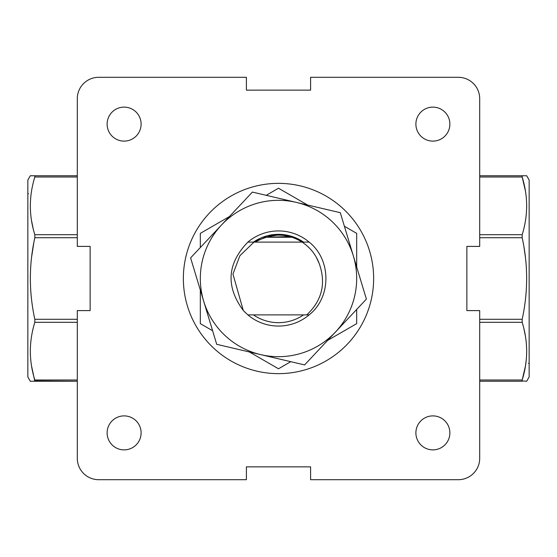 <?xml version="1.0" encoding="UTF-8"?>
<svg xmlns="http://www.w3.org/2000/svg" width="557" height="557" viewBox="0 0 557 557"><rect width="100%" height="100%" fill="white"/><g stroke="black" fill="none" stroke-linecap="round" stroke-linejoin="round"><path stroke-width="0.84" d="M526.678 175.754L522.174 175.754L526.678 175.754L529.15 180.036L529.15 376.964L526.678 381.246L521.993 380.918M523.824 328.338L525.481 336.47M526.254 359.836L525.502 365.677M525.404 366.297L522.174 379.992C528.14 360.873 528.14 341.65 522.174 322.308L479.702 322.308M524.046 247.559L525.425 257.299M479.702 234.692L522.174 234.692C528.14 215.573 528.14 196.349 522.174 177.008L525.481 191.169M526.678 206.174L526.664 207.364M529.15 224.067L529.15 245.205M479.702 319.286L522.174 319.286C528.127 291.993 528.127 264.805 522.174 237.714L479.702 237.714M522.174 175.754L479.702 175.754L522.174 175.754L522.174 177.008L479.702 177.008M479.702 381.246L522.174 381.246L479.702 381.246M522.174 234.692L522.174 237.714M522.174 319.286L522.174 322.308M479.702 379.992L522.174 379.992L522.174 381.246M30.322 175.754L77.298 175.754L30.322 175.754L27.85 180.036L27.85 376.964L30.322 381.246L77.298 381.246L35.007 380.918M31.533 365.914L34.826 381.246M77.298 379.992L34.826 379.992C28.86 360.873 28.86 341.65 34.826 322.308L77.298 322.308M77.298 319.286L34.826 319.286L34.826 322.308M34.826 319.286C28.873 291.993 28.873 264.805 34.826 237.714L77.298 237.714M77.298 234.692L34.826 234.692L34.826 237.714M34.826 234.692C28.86 215.573 28.86 196.349 34.826 177.008L77.298 177.008M34.826 175.754L34.826 177.008M31.533 220.614L33.176 228.662M33.775 242.915L31.568 257.299M432.88 107.125A16.988 16.988 0 0 0 415.891 124.12A16.988 16.988 0 0 0 432.88 141.109A16.988 16.988 0 0 0 449.875 124.12A16.988 16.988 0 0 0 432.88 107.125M124.12 107.125A16.988 16.988 0 0 0 107.125 124.12A16.988 16.988 0 0 0 124.12 141.109A16.988 16.988 0 0 0 141.109 124.12A16.988 16.988 0 0 0 124.12 107.125M124.12 415.891A16.988 16.988 0 0 0 107.125 432.88A16.988 16.988 0 0 0 124.12 449.875A16.988 16.988 0 0 0 141.109 432.88A16.988 16.988 0 0 0 124.12 415.891M432.88 415.891A16.988 16.988 0 0 0 415.891 432.88A16.988 16.988 0 0 0 432.88 449.875A16.988 16.988 0 0 0 449.875 432.88A16.988 16.988 0 0 0 432.88 415.891M244.948 312.219L244.022 311.279M253.985 242.114L239.879 255.74L232.951 274.072L243.298 310.5C225.592 286.437 227.11 263.642 247.858 242.114L309.142 242.114C331.499 259.673 331.499 297.327 309.142 314.886L247.858 314.886A47.575 47.575 0 0 0 309.142 314.886C331.499 297.327 331.499 259.673 309.142 242.114A47.575 47.575 0 0 0 247.858 242.114M243.701 310.938L247.858 314.886M284.349 235.527L291.903 237.254L265.097 237.254L254.904 242.114L265.097 237.254L291.903 237.254L265.097 237.254L254.904 242.114L265.097 237.254L291.903 237.254M298.489 240.011L302.096 242.114C310.054 247.35 315.742 254.458 319.168 263.426C326.242 283.235 322.113 300.383 306.768 314.886M290.775 236.906L285.191 235.653L290.775 236.906L285.191 235.653L290.775 236.906L285.191 235.653L289.64 236.586L265.097 237.254L254.904 242.114L265.097 237.254L277.101 235.151M307.666 246.403L310.019 248.714M307.624 246.368L310.04 248.735M316.237 257.132L319.147 263.391M254.131 241.654L269.665 236.043L276.216 235.193L271.503 235.702M287.732 236.126L289.368 236.516M77.298 246.396L77.298 98.7A21.403 21.403 0 0 1 98.7 77.298L246.396 77.298L246.396 90.137L310.604 90.137L310.604 77.298L458.3 77.298A21.403 21.403 0 0 1 479.702 98.7L479.702 246.396L466.863 246.396L466.863 310.604L479.702 310.604L479.702 458.3A21.403 21.403 0 0 1 458.3 479.702L310.604 479.702L310.604 466.863L246.396 466.863L246.396 479.702L98.7 479.702A21.403 21.403 0 0 1 77.298 458.3L77.298 310.604L90.137 310.604L90.137 246.396L77.298 246.396M269.665 236.043C281.292 233.801 292.105 235.827 302.096 242.114M278.5 373.643A95.143 95.143 0 0 1 183.357 278.5A95.143 95.143 0 0 1 278.5 183.357A95.143 95.143 0 0 1 373.643 278.5A95.143 95.143 0 0 1 278.5 373.643M200.318 247.552L200.318 233.362L229.407 216.569M266.211 195.319L278.5 188.224L307.589 205.018M344.393 226.267L356.682 233.362L356.682 266.956M327.593 340.431L356.682 323.638L356.682 309.448M290.789 361.681L278.5 368.776L249.411 351.982M212.607 330.733L200.318 323.638L200.318 290.044M296.352 202.386L340.292 212.69L353.34 255.9A78.182 78.182 0 0 0 221.505 224.986A78.182 78.182 0 0 0 260.648 354.614A78.182 78.182 0 0 0 353.34 255.9L366.395 299.109L304.595 364.919L216.708 344.31L190.605 257.891L252.405 192.081L296.352 202.386A78.182 78.182 0 0 0 239.413 210.79M303.544 314.886A44.177 44.177 0 0 1 253.456 314.886M253.456 242.114A44.177 44.177 0 0 1 303.544 242.114M528.482 363.317L529.15 363.317M28.518 193.683L27.85 193.683"/></g></svg>
